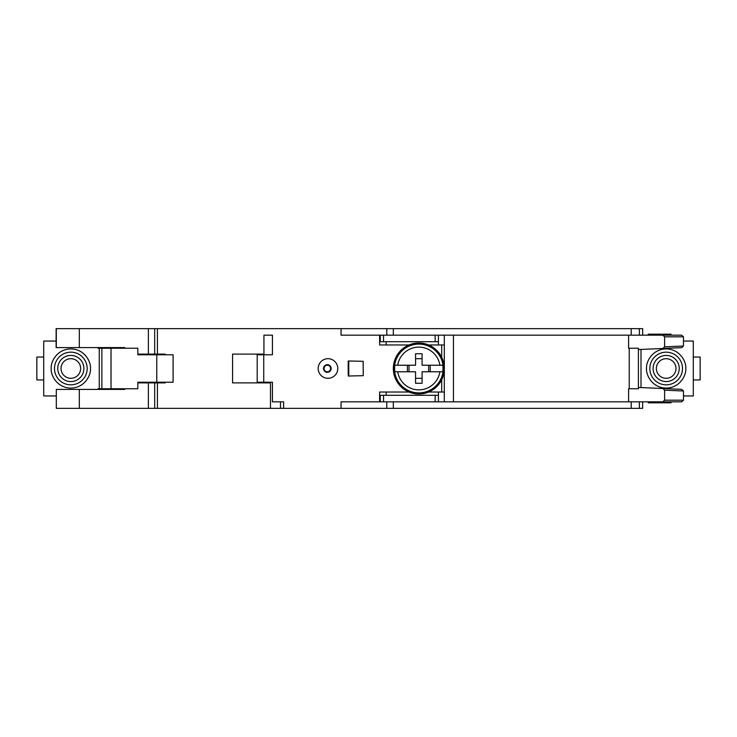<?xml version="1.0" encoding="UTF-8"?>
<svg xmlns="http://www.w3.org/2000/svg" width="737" height="737" viewBox="0 0 737 737"><rect width="100%" height="100%" fill="white"/><g stroke="black" fill="none" stroke-linecap="round" stroke-linejoin="round"><path stroke-width="1.11" d="M393.337 368.5A25.491 25.491 0 0 1 418.819 343.009A25.491 25.491 0 0 1 444.31 368.5A25.491 25.491 0 0 1 418.819 393.991A25.491 25.491 0 0 1 393.337 368.5M442.799 371.77L439.915 371.77L442.799 371.77A24.201 24.201 0 0 0 442.799 365.23L430.215 365.23L430.215 371.77L422.089 371.77L422.089 383.258L415.548 383.258L415.548 371.77L394.839 371.77L407.423 371.77L407.423 365.23L415.548 365.23L415.548 353.742L422.089 353.742L422.089 365.23L442.799 365.23M394.839 365.23L397.722 365.23L394.839 365.23A24.201 24.201 0 0 0 394.839 371.77M415.548 365.23L397.722 365.23A21.345 21.345 0 0 1 439.915 365.23M422.089 371.77L439.915 371.77A21.345 21.345 0 0 1 397.722 371.77M422.089 358.698L415.548 358.698M415.548 378.302L422.089 378.302M409.017 371.77L409.017 365.23M428.621 365.23L428.621 371.77M80.075 377.74A13.073 13.073 0 0 1 61.586 377.74A13.073 13.073 0 0 1 61.586 359.26A13.073 13.073 0 0 1 80.075 359.26A13.073 13.073 0 0 1 80.075 377.74M77.763 375.428A9.802 9.802 0 0 1 63.898 375.428A9.802 9.802 0 0 1 63.898 361.572A9.802 9.802 0 0 1 77.763 361.572A9.802 9.802 0 0 1 77.763 375.428M656.925 377.74A13.073 13.073 0 0 1 656.925 359.26A13.073 13.073 0 0 1 675.414 359.26A13.073 13.073 0 0 1 675.414 377.74A13.073 13.073 0 0 1 656.925 377.74M659.237 375.428A9.802 9.802 0 0 1 659.237 361.572A9.802 9.802 0 0 1 673.102 361.572A9.802 9.802 0 0 1 673.102 375.428A9.802 9.802 0 0 1 659.237 375.428M270.479 408.362L270.479 382.881L232.57 382.881L232.57 354.119L263.938 354.119L263.938 335.169L272.432 335.169L272.432 354.773L257.195 354.773L257.195 382.227L272.432 382.227L272.432 401.831L283.625 401.831L283.625 408.362L56.307 408.362L56.307 389.412L56.307 408.362M383.535 401.831L383.535 395.29L380.264 395.29L380.264 401.831L453.458 401.831L453.458 335.169L631.204 335.169L631.204 328.638L56.132 328.638L56.132 347.588L124.746 347.588L124.746 348.242M386.142 341.71L386.142 344.971L379.61 344.971L379.61 335.169L453.458 335.169M662.803 348.49L681.67 347.671L683.485 346.012L683.485 336.809L681.596 335.169L662.738 335.169L664.617 336.809L664.617 346.832L662.803 348.49L638.399 349.55L638.399 348.242L629.241 348.242L629.241 388.758L628.597 388.758L628.597 401.831L631.204 401.831L631.204 408.362L283.625 408.362M380.264 401.831L341.056 401.831L341.056 408.362M629.241 388.758L638.399 388.758L638.399 387.45L681.67 389.329L641.006 387.561L641.006 349.439M137.819 354.119L165.263 354.119L165.263 354.773M631.204 328.638L642.646 328.638L642.646 335.169M631.204 335.169L662.738 335.169M662.803 388.51L664.617 390.168L664.617 400.191L662.738 401.831L681.596 401.831L683.485 400.191L683.485 390.988L681.67 389.329M662.738 401.831L631.204 401.831M642.646 401.831L642.646 408.362L631.204 408.362M157.423 328.638L157.423 354.119M386.796 408.362L386.796 401.831M280.493 401.831L280.493 408.362M639.375 328.638L639.375 335.169M639.375 401.831L639.375 408.362M108.403 347.588L108.403 348.242M108.403 388.758L108.403 389.412M101.872 347.588L101.872 389.412M386.796 335.169L386.796 328.638M379.61 335.169L341.056 335.169L341.056 328.638M379.61 401.831L379.61 392.029L386.142 392.029L386.142 395.29M438.423 401.831L438.423 392.029L441.693 392.029L441.693 379.739M441.693 357.261L441.693 344.971L438.423 344.971L438.423 335.169M154.687 408.362L154.687 382.881L165.263 382.881L165.263 382.227M363.249 361.314L348.205 360.973L348.205 376.027L363.249 375.686L363.138 361.314L363.249 375.686M318.181 368.5A9.802 9.802 0 0 1 327.983 358.698A9.802 9.802 0 0 1 337.786 368.5A9.802 9.802 0 0 1 327.983 378.302A9.802 9.802 0 0 1 318.181 368.5M79.32 347.588L79.32 328.638M628.597 335.169L628.597 348.242L629.241 348.242M453.458 401.831L628.597 401.831M638.399 387.45L638.399 349.55M444.31 335.169L444.31 401.831M441.693 344.971L444.31 344.971M444.31 392.029L441.693 392.029M683.485 395.944L693.287 395.944L693.287 379.933L700.15 379.933L700.15 357.067L693.287 357.067L693.287 341.056L683.485 341.056M682.508 368.5A16.334 16.334 0 0 0 666.165 352.166A16.334 16.334 0 0 0 649.831 368.5A16.334 16.334 0 0 0 666.165 384.834A16.334 16.334 0 0 0 682.508 368.5M648.201 401.831L648.201 402.807L671.066 402.807L671.066 401.831M671.066 335.169L671.066 334.193L648.201 334.193L648.201 335.169M363.138 375.686L348.767 375.999L348.767 361.001L363.138 361.314M348.767 375.999L348.205 376.027M438.423 395.29L435.152 395.29L435.152 401.831M383.535 395.29L435.152 395.29M380.264 341.71L380.264 335.169L380.264 341.71L438.423 341.71M257.195 382.227L257.195 354.773M173.103 354.773L173.103 382.227L137.819 382.227L137.819 388.758L111.02 388.758L111.02 348.242L137.819 348.242L137.819 354.773L173.103 354.773M111.02 348.242L97.957 348.242L97.957 347.588M97.957 389.412L97.957 388.758L111.02 388.758M56.132 395.944L43.713 395.944L43.713 341.056L56.132 341.056M124.746 388.758L124.746 389.412L56.307 389.412M43.713 357.067L36.85 357.067L36.85 379.933L43.713 379.933M79.32 389.412L79.32 408.362M137.819 382.881L148.377 382.881L148.377 408.362M70.835 352.166A16.334 16.334 0 0 1 87.169 368.5A16.334 16.334 0 0 1 70.835 384.834A16.334 16.334 0 0 1 54.492 368.5A16.334 16.334 0 0 1 70.835 352.166M154.687 382.881L148.377 382.881M157.423 382.881L157.423 408.362M122.13 388.758L122.13 389.412M323.515 368.5A3.814 3.814 0 0 1 327.329 364.686A3.814 3.814 0 0 1 331.143 368.5A3.814 3.814 0 0 1 327.329 372.314A3.814 3.814 0 0 1 323.515 368.5M330.6 368.5A3.27 3.27 0 0 1 327.329 371.77A3.27 3.27 0 0 1 324.059 368.5A3.27 3.27 0 0 1 327.329 365.23A3.27 3.27 0 0 1 330.6 368.5M122.784 348.242L122.784 347.588M394.415 368.5A24.404 24.404 0 0 1 418.819 344.096A24.404 24.404 0 0 1 443.223 368.5A24.404 24.404 0 0 1 418.819 392.904A24.404 24.404 0 0 1 394.415 368.5M393.337 335.169L393.337 328.638M393.337 408.362L393.337 401.831M683.485 400.191L664.617 400.191M664.617 390.168L683.485 390.988M664.617 346.832L683.485 346.012M664.617 336.809L683.485 336.809M154.687 354.119L154.687 328.638M148.377 354.119L148.377 328.638M56.307 328.638L56.307 347.588M263.735 382.227L263.735 354.773M438.423 392.029L428.621 392.029M409.017 392.029L386.142 392.029M386.142 344.971L409.017 344.971M428.621 344.971L438.423 344.971M693.287 357.067L693.287 379.933M685.769 368.5C686.562 362.77 680.675 349.163 666.165 348.896C651.655 349.163 645.778 362.77 646.561 368.5C645.778 374.23 651.655 387.837 666.165 388.104C680.675 387.837 686.562 374.23 685.769 368.5M383.535 341.71L383.535 335.169M435.152 335.169L435.152 341.71M156.769 354.773L156.769 382.227M99.255 388.758L99.255 348.242M90.439 368.5C91.222 362.77 85.345 349.163 70.835 348.896C56.325 349.163 50.438 362.77 51.231 368.5C50.438 374.23 56.325 387.837 70.835 388.104C85.345 387.837 91.222 374.23 90.439 368.5M139.118 354.119L139.118 354.773M139.118 382.227L139.118 382.881"/></g></svg>
